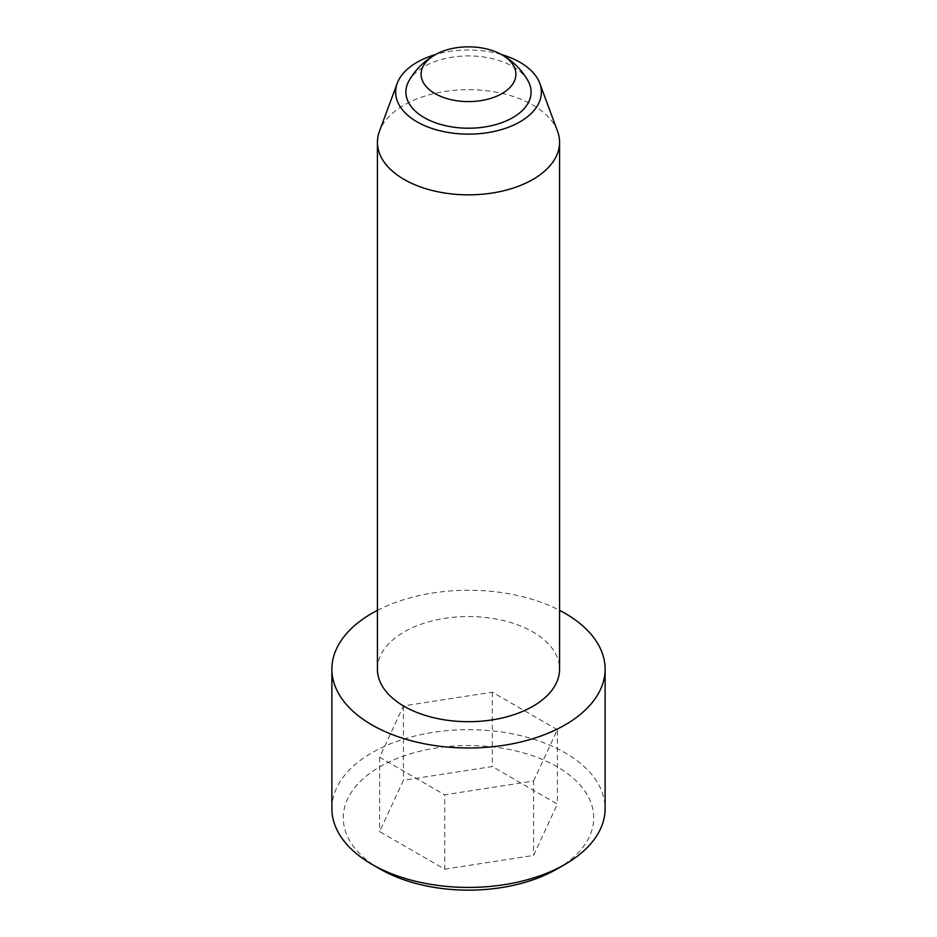 <?xml version="1.0" encoding="UTF-8"?>
<svg xmlns="http://www.w3.org/2000/svg" width="937" height="937" viewBox="0 0 937 937"><rect width="100%" height="100%" fill="white"/><g stroke="black" fill="none" stroke-linecap="round" stroke-linejoin="round"><path stroke-width="0.7" stroke-dasharray="4.68 3.51" d="M528.046 80.91A62.603 36.145 0 0 0 468.5 55.915A62.603 36.145 0 0 0 408.954 80.91M331.885 808.549A136.615 78.872 180 0 1 416.215 735.686A136.615 78.872 180 0 1 565.105 752.786A136.615 78.872 180 0 1 605.115 808.549M379.953 868.974A125.23 72.301 180 0 1 379.953 766.724A125.23 72.301 180 0 1 557.046 766.724A125.23 72.301 180 0 1 557.046 868.974M444.688 869.161L533.563 855.411L557.386 804.098L492.312 766.536L403.437 780.287L379.614 831.599L444.688 869.161L444.688 794.799L533.563 781.048L533.563 855.411M533.563 781.048L557.386 729.736L557.386 804.098M557.386 729.736L492.312 692.174L403.437 705.924L379.614 757.237L444.688 794.799M377.424 610.338A136.615 78.872 180 0 1 559.576 610.338M557.55 131.25A91.076 52.577 0 0 0 532.895 105.085A91.076 52.577 0 0 0 442.697 91.826A91.076 52.577 0 0 0 379.45 131.25M377.424 669.123A91.076 52.577 180 0 1 433.644 620.54A91.076 52.577 180 0 1 532.895 631.948A91.076 52.577 180 0 1 559.576 669.123M492.312 692.174L492.312 766.536M403.437 705.924L403.437 780.287M379.614 757.237L379.614 831.599M501.459 54.545A72.863 42.071 0 0 0 435.541 54.545"/><path stroke-width="1.41" d="M436.291 54.135A68.307 68.307 0 0 0 408.954 80.91A62.603 36.145 0 0 0 424.227 117.629A62.603 36.145 0 0 0 501.201 122.888A62.603 36.145 0 0 0 528.046 80.91A68.307 68.307 0 0 0 500.709 54.135A47.4 27.372 0 0 0 436.291 54.135A47.4 27.372 0 0 0 434.979 93.571A47.4 27.372 0 0 0 502.654 93.196A47.4 27.372 0 0 0 500.709 54.135M559.576 610.338A136.615 78.872 180 0 1 605.115 669.123L605.115 808.549A136.615 78.872 180 0 1 565.105 864.324A136.615 78.872 180 0 1 371.895 864.324L371.895 864.324A136.615 78.872 180 0 1 331.885 808.549L331.885 669.123A136.615 78.872 180 0 1 377.424 610.338M565.105 864.324L557.046 868.974A125.23 72.301 180 0 1 379.953 868.974L371.895 864.324M605.115 669.123A136.615 78.872 180 0 1 520.785 741.987A136.615 78.872 180 0 1 371.895 724.898A136.615 78.872 180 0 1 331.885 669.123M435.541 54.545A72.863 42.071 0 0 0 397.253 83.252L379.45 131.25A91.076 52.577 0 0 0 377.424 142.26A91.076 52.577 0 0 0 404.105 179.435A91.076 52.577 0 0 0 503.356 190.843A91.076 52.577 0 0 0 559.576 142.26A91.076 52.577 0 0 0 557.55 131.25L539.747 83.252A72.863 42.071 0 0 0 501.459 54.545M559.576 142.26L559.576 669.123A91.076 52.577 180 0 1 468.5 721.701A91.076 52.577 180 0 1 377.424 669.123L377.424 142.26M397.253 83.252A72.863 42.071 0 0 0 416.977 121.81A72.863 42.071 0 0 0 503.321 129.025A72.863 42.071 0 0 0 539.747 83.252"/></g></svg>
